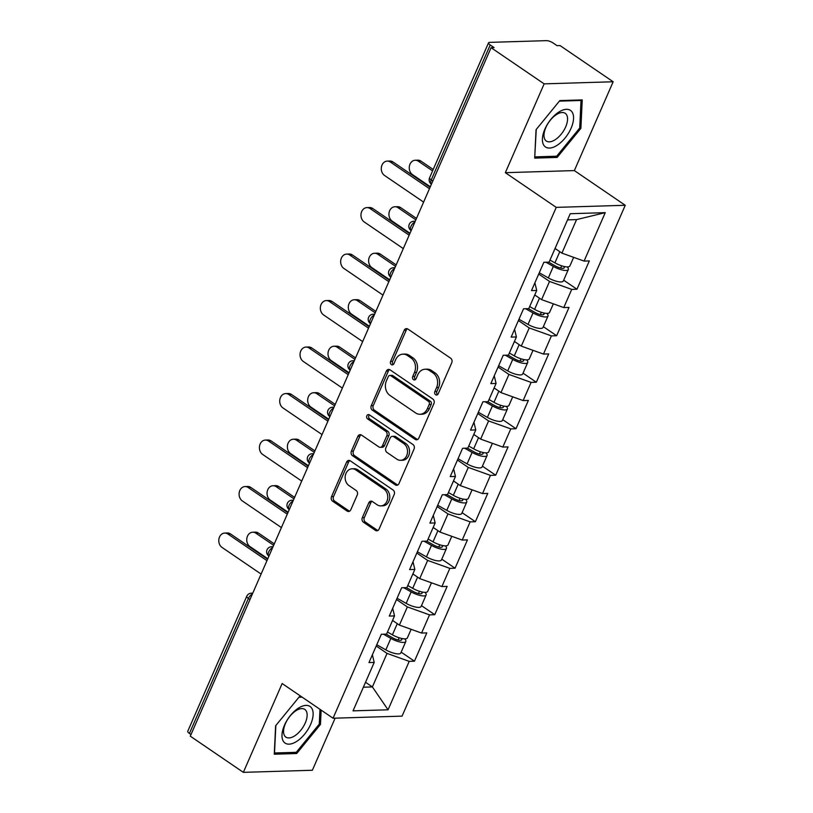 <?xml version="1.0" encoding="UTF-8"?>
<svg xmlns="http://www.w3.org/2000/svg" width="813" height="813" viewBox="0 0 813 813"><rect width="100%" height="100%" fill="white"/><g stroke="black" fill="none" stroke-linecap="round" stroke-linejoin="round"><path stroke-width="1.22" d="M435.616 394.752A2.337 1.89 -91.7 0 0 438.177 393.848L451.754 362.761A3.343 2.703 -91.7 0 0 450.656 358.208L407.841 329.021A3.343 2.703 -91.7 0 0 406.459 328.604A3.343 2.703 -91.7 0 0 404.183 330.332L390.596 361.409A2.337 1.89 -91.7 0 0 393.929 363.685L395.687 359.661A10.701 8.638 -91.7 0 1 402.974 354.143A10.701 8.638 -91.7 0 1 407.394 355.484L410.961 357.923A10.701 8.638 -91.7 0 1 414.478 372.466L412.719 376.49A2.337 1.89 -91.7 0 0 416.053 378.767L417.811 374.742A10.701 8.638 -91.7 0 1 425.097 369.224A10.701 8.638 -91.7 0 1 429.508 370.565L433.075 373.004A10.701 8.638 -91.7 0 1 436.601 387.547L434.843 391.571A2.337 1.89 -91.7 0 0 435.616 394.752M362.324 517.647A3.343 2.703 -91.7 0 0 363.421 522.19L375.433 530.381A3.343 2.703 -91.7 0 0 376.815 530.798A3.343 2.703 -91.7 0 0 379.092 529.08L394.173 494.558A3.343 2.703 -91.7 0 0 393.075 490.005L350.261 460.819A3.343 2.703 -91.7 0 0 348.879 460.402A3.343 2.703 -91.7 0 0 346.602 462.119L331.521 496.641A3.343 2.703 -91.7 0 0 332.619 501.194L347.131 511.082A3.343 2.703 -91.7 0 0 348.513 511.499A3.343 2.703 -91.7 0 0 350.789 509.781L357.242 495.005A3.343 2.703 -91.7 0 0 356.135 490.463L348.94 485.554A8.953 7.226 -91.7 0 1 345.322 475.595A8.953 7.226 -91.7 0 1 352.09 468.786A8.953 7.226 -91.7 0 1 355.779 469.904L383.97 489.121A8.953 7.226 -91.7 0 1 387.588 499.08A8.953 7.226 -91.7 0 1 380.819 505.889A8.953 7.226 -91.7 0 1 377.13 504.771L372.435 501.57A3.343 2.703 -91.7 0 0 371.053 501.143A3.343 2.703 -91.7 0 0 368.777 502.871L362.324 517.647L364.336 517.586A3.343 2.703 -91.7 0 0 365.433 522.129L377.445 530.32A3.343 2.703 -91.7 0 0 377.811 530.523M505.34 172.681L574.354 170.588L613.154 81.767L544.151 83.861L505.34 172.681L556.234 207.376L333.045 718.225L282.152 683.53L243.351 772.35L190.283 736.172L491.072 47.682L494.091 47.591L490.219 44.949L431.225 179.958L432.811 181.035M544.151 83.861L491.072 47.682M415.189 439.396A3.343 2.703 -91.7 0 0 416.561 439.813A3.343 2.703 -91.7 0 0 418.837 438.095L433.929 403.573A3.343 2.703 -91.7 0 0 432.821 399.02L390.006 369.834A3.343 2.703 -91.7 0 0 388.624 369.417A3.343 2.703 -91.7 0 0 386.348 371.135L371.267 405.657A3.343 2.703 -91.7 0 0 372.364 410.209L415.189 439.396L417.201 439.335A3.343 2.703 -91.7 0 0 417.567 439.538M414.051 449.061L398.97 483.583A3.343 2.703 -91.7 0 1 396.693 485.31A3.343 2.703 -91.7 0 1 395.311 484.894L352.496 455.697A3.343 2.703 -91.7 0 1 351.389 451.154L357.852 436.378A3.343 2.703 -91.7 0 1 360.129 434.66A3.343 2.703 -91.7 0 1 361.5 435.077L378.868 446.916A3.343 2.703 -91.7 0 0 380.25 447.333A3.343 2.703 -91.7 0 0 382.527 445.605L386.805 435.809A3.343 2.703 -91.7 0 0 385.708 431.256L367.628 418.939A2.337 1.89 -91.7 0 1 369.417 414.843L412.953 444.518A3.343 2.703 -91.7 0 1 414.051 449.061M556.234 207.376L625.248 205.283L402.059 716.131L333.045 718.225M401.165 652.148L414.447 661.203L426.815 632.89L421.581 633.053L399.407 625.095L392.557 620.421M414.447 661.203L409.213 661.365L388.055 709.8L353.045 710.857L374.204 662.422L368.97 662.585L381.338 634.272L386.571 634.11L394.518 615.929L389.285 616.081L401.652 587.769L406.886 587.616L414.833 569.435L409.6 569.588L421.967 541.275L427.201 541.123L435.138 522.942L429.914 523.094L442.282 494.782L447.516 494.619L455.453 476.438L450.229 476.601L462.597 448.288L467.831 448.126L475.768 429.945L470.534 430.107L482.912 401.795L488.135 401.632L496.082 383.451L490.849 383.614L503.217 355.291L508.45 355.139L516.397 336.958L511.164 337.11L523.531 308.798L528.765 308.645L536.712 290.465L531.478 290.617L543.846 262.304L549.08 262.142L570.238 213.717L605.248 212.65L584.09 261.085L561.915 253.128L555.055 248.453M563.673 280.19L576.945 289.245L589.323 260.922L584.09 261.085M576.945 289.245L571.722 289.398L563.775 307.578L541.6 299.621L534.751 294.956M543.358 326.684L556.641 335.739L569.009 307.426L563.775 307.578M556.641 335.739L551.407 335.891L543.46 354.072L521.285 346.125L514.436 341.45M523.044 373.177L536.326 382.232L548.694 353.919L543.46 354.072M536.326 382.232L531.092 382.395L523.145 400.575L500.971 392.618L494.121 387.943M502.729 419.671L516.011 428.725L528.379 400.413L523.145 400.575M516.011 428.725L510.777 428.888L502.83 447.069L480.656 439.111L473.806 434.437M482.414 466.164L495.696 475.219L508.064 446.906L502.83 447.069M495.696 475.219L490.463 475.381L482.526 493.562L460.341 485.605L453.491 480.93M462.099 512.668L475.381 521.722L487.749 493.4L482.526 493.562M475.381 521.722L470.148 521.875L462.211 540.056L440.036 532.098L433.177 527.434M441.784 559.161L455.067 568.216L467.445 539.903L462.211 540.056M455.067 568.216L449.843 568.368L441.896 586.549L419.721 578.602L412.862 573.927M421.48 605.655L434.752 614.709L447.13 586.397L441.896 586.549M434.752 614.709L429.528 614.872L421.581 633.053M399.407 625.095L407.343 606.915L396.52 599.527M392.689 608.307L394.518 615.929M429.528 614.872L407.343 606.915M419.721 578.602L427.658 560.421L416.835 553.033M412.994 561.803L414.833 569.435M449.843 568.368L427.658 560.421M440.036 532.098L447.973 513.918L437.14 506.54M433.309 515.31L435.138 522.942M470.148 521.875L447.973 513.918M460.341 485.605L468.288 467.424L457.455 460.046M453.624 468.816L455.453 476.438M490.463 475.381L468.288 467.424M480.656 439.111L488.603 420.931L477.77 413.543M473.938 422.323L475.768 429.945M510.777 428.888L488.603 420.931M500.971 392.618L508.918 374.437L498.084 367.049M494.253 375.83L496.082 383.451M531.092 382.395L508.918 374.437M521.285 346.125L529.233 327.944L518.399 320.556M514.568 329.326L516.397 336.958M551.407 335.891L529.233 327.944M541.6 299.621L549.537 281.44L538.714 274.062M534.883 282.833L536.712 290.465M571.722 289.398L549.537 281.44M613.154 81.767L560.086 45.589L557.068 45.68L553.196 43.038A5.112 1.524 23.6 0 0 546.539 40.65L489.599 42.378A5.112 1.524 23.6 0 0 488.552 42.804A5.112 1.524 23.6 0 0 490.219 44.949M561.915 253.128L576.559 219.601L567.545 219.876M605.248 212.65L576.559 219.601M243.351 772.35L312.365 770.257L335.129 718.164M191.004 734.515L189.419 733.438A5.112 1.524 -156.4 0 1 187.752 731.294L246.746 596.285A5.112 1.524 -156.4 0 0 248.412 598.419L189.419 733.438M574.354 170.588L625.248 205.283M363.37 687.209L372.384 686.934L387.039 653.408L376.206 646.02M365.535 682.27L372.384 686.934L388.055 709.8M372.374 654.8L374.204 662.422M409.213 661.365L387.039 653.408M580.889 128.332L582.24 99.908L559.822 100.588L536.052 129.694L534.69 158.118L557.118 157.437L580.889 128.332L579.73 127.539M301.359 696.629L299.397 696.69L275.617 725.785L274.266 754.21L296.684 753.529L320.464 724.424L321.145 710.115M437.577 394.661A2.337 1.89 -91.7 0 1 436.855 391.51L438.614 387.486A10.701 8.638 -91.7 0 0 435.087 372.943L433.075 373.004M425.097 369.224L427.11 369.163A10.701 8.638 -91.7 0 1 431.52 370.504L435.087 372.943M402.974 354.143L404.986 354.082A10.701 8.638 -91.7 0 1 409.406 355.423L412.974 357.862A10.701 8.638 -91.7 0 1 416.49 372.405L414.732 376.429A2.337 1.89 -91.7 0 0 415.453 379.58M407.476 328.818A3.343 2.703 -91.7 0 0 406.195 330.271L392.608 361.348A2.337 1.89 -91.7 0 0 393.329 364.498M389.64 369.63A3.343 2.703 -91.7 0 0 388.36 371.074L373.279 405.596A3.343 2.703 -91.7 0 0 374.376 410.148L417.201 439.335M429.183 404.518A2.337 1.89 -91.7 0 0 428.421 401.337L390.829 375.718A2.337 1.89 -91.7 0 0 388.279 376.622L386.419 380.87A10.701 8.638 -91.7 0 0 389.945 395.423L415.636 412.933A10.701 8.638 -91.7 0 0 420.047 414.274A10.701 8.638 -91.7 0 0 427.333 408.756L429.183 404.518L431.195 404.457A2.337 1.89 -91.7 0 0 430.433 401.276L428.421 401.337M389.864 375.423L391.876 375.362A2.337 1.89 -91.7 0 1 392.842 375.657L430.433 401.276M420.047 414.274L422.059 414.213A10.701 8.638 -91.7 0 0 429.345 408.695L427.333 408.756M431.195 404.457L429.345 408.695M361.135 434.864A3.343 2.703 -91.7 0 0 359.864 436.317L353.401 451.093A3.343 2.703 -91.7 0 0 354.509 455.636L397.323 484.833A3.343 2.703 -91.7 0 0 397.689 485.036M380.25 447.333L382.262 447.272A3.343 2.703 -91.7 0 0 384.539 445.544L388.817 435.748A3.343 2.703 -91.7 0 0 387.72 431.195L369.641 418.878L367.628 418.939M369.468 414.874A2.337 1.89 -91.7 0 0 369.641 418.878M396.886 459.193A8.953 7.226 -91.7 0 0 400.575 460.31A8.953 7.226 -91.7 0 0 407.343 453.502A8.953 7.226 -91.7 0 0 403.726 443.542L393.797 436.774A3.343 2.703 -91.7 0 0 392.415 436.357A3.343 2.703 -91.7 0 0 390.138 438.075L385.86 447.882A3.343 2.703 -91.7 0 0 386.958 452.424L396.886 459.193M400.575 460.31L402.587 460.249A8.953 7.226 -91.7 0 0 409.356 453.441A8.953 7.226 -91.7 0 0 405.738 443.481L403.726 443.542M392.415 436.357L394.427 436.296A3.343 2.703 -91.7 0 1 395.809 436.713L405.738 443.481M372.069 501.357A3.343 2.703 -91.7 0 0 370.789 502.81L364.336 517.586M380.819 505.889L382.832 505.828A8.953 7.226 -91.7 0 0 389.6 499.019A8.953 7.226 -91.7 0 0 385.982 489.06L383.97 489.121M352.09 468.786L354.102 468.725A8.953 7.226 -91.7 0 1 357.791 469.843L385.982 489.06M349.895 460.615A3.343 2.703 -91.7 0 0 348.614 462.058L333.533 496.58A3.343 2.703 -91.7 0 0 334.631 501.133L349.143 511.021A3.343 2.703 -91.7 0 0 349.509 511.235M555.391 156.259L557.118 157.437M319.306 723.641L320.464 724.424M294.967 752.35L296.684 753.529M415.209 160.252L417.821 160.171A7.673 6.189 88.3 0 1 420.982 161.137L418.37 161.218A7.673 6.189 -91.7 0 0 415.209 160.252A7.673 6.189 -91.7 0 0 409.406 166.086A7.673 6.189 -91.7 0 0 412.506 174.622L430.311 186.766M573.653 257.335L569.893 265.942A11.25 3.364 -156.4 0 1 554.913 262.853L549.984 260.069M556.488 249.439L555.005 248.585M432.587 170.903L418.37 161.218M567.2 266.888A11.25 3.364 -156.4 0 1 568.328 269.52A11.25 3.364 -156.4 0 1 553.348 266.43L545.96 262.243M568.328 269.52L563.318 280.993A11.25 3.364 -156.4 0 1 548.338 277.914L539.273 272.772M548.643 262.162L555.188 265.871A6.819 2.033 23.6 0 0 564.273 267.741A6.819 2.033 23.6 0 0 563.816 266.41M433.207 169.47L420.982 161.137M387.242 161.106L389.854 161.025A7.673 6.189 88.3 0 1 393.014 161.98L390.403 162.061A7.673 6.189 -91.7 0 0 387.242 161.106A7.673 6.189 -91.7 0 0 381.439 166.939A7.673 6.189 -91.7 0 0 384.539 175.476L423.603 202.102M393.014 161.98L430.097 187.264M390.403 162.061L429.467 188.697M571.061 128.281A22.154 11.28 124.3 0 0 566.448 109.308A22.154 11.28 124.3 0 0 544.903 129.074A22.154 11.28 124.3 0 0 549.517 148.057A22.154 11.28 124.3 0 0 571.061 128.281M565.675 126.879A16.768 8.547 124.3 0 0 565.228 113.322A16.768 8.547 124.3 0 0 545.879 127.478A16.768 8.547 124.3 0 0 546.326 141.035A16.768 8.547 124.3 0 0 565.675 126.879M534.761 156.746L536.255 129.44M559.374 101.137L581.021 100.487L579.71 128.027L556.671 156.218L534.944 156.879M580.269 99.969L581.021 100.487M296.765 741.354A22.154 11.28 124.3 0 0 313.117 714.749A22.154 11.28 124.3 0 0 298.351 708.194A22.154 11.28 124.3 0 0 281.999 734.81A22.154 11.28 124.3 0 0 296.765 741.354M294.753 735.826A16.768 8.547 124.3 0 0 305.759 721.731A16.768 8.547 124.3 0 0 304.794 709.414A16.768 8.547 124.3 0 0 295.942 710.714A16.768 8.547 124.3 0 0 284.936 724.81A16.768 8.547 124.3 0 0 285.902 737.127A16.768 8.547 124.3 0 0 294.753 735.826M298.95 697.239L302.121 697.137M319.987 709.322L319.275 724.119L296.247 752.32L274.52 752.97L275.831 725.531M394.894 206.746L397.506 206.675A7.673 6.189 88.3 0 1 400.667 207.63L398.055 207.711A7.673 6.189 -91.7 0 0 394.894 206.746A7.673 6.189 -91.7 0 0 389.092 212.589A7.673 6.189 -91.7 0 0 392.191 221.116L409.996 233.26M553.338 303.838L549.578 312.436A11.25 3.364 -156.4 0 1 534.598 309.357L529.68 306.562M536.174 295.932L534.69 295.089M415.86 219.845L398.055 207.711M546.885 313.391A11.25 3.364 -156.4 0 1 548.013 316.013A11.25 3.364 -156.4 0 1 533.033 312.934L525.645 308.737M548.013 316.013L543.003 327.487A11.25 3.364 -156.4 0 1 528.023 324.407L518.958 319.265M528.328 308.655L534.883 312.365A6.819 2.033 23.6 0 0 543.958 314.235A6.819 2.033 23.6 0 0 543.501 312.914M416.48 218.412L400.667 207.63M374.58 253.25L377.191 253.168A7.673 6.189 88.3 0 1 380.352 254.123L377.74 254.205A7.673 6.189 -91.7 0 0 374.58 253.25A7.673 6.189 -91.7 0 0 368.777 259.083A7.673 6.189 -91.7 0 0 371.876 267.619L389.681 279.753M533.023 350.332L529.263 358.929A11.25 3.364 -156.4 0 1 514.283 355.85L509.365 353.055M515.869 342.425L514.375 341.582M395.545 266.339L377.74 254.205M526.57 359.885A11.25 3.364 -156.4 0 1 527.708 362.507A11.25 3.364 -156.4 0 1 512.729 359.427L505.33 355.23M527.708 362.507L522.688 373.98A11.25 3.364 -156.4 0 1 507.708 370.901L498.654 365.759M508.013 355.149L514.568 358.868A6.819 2.033 23.6 0 0 523.643 360.728A6.819 2.033 23.6 0 0 523.186 359.407M396.175 264.906L380.352 254.123M354.265 299.743L356.877 299.662A7.673 6.189 88.3 0 1 360.037 300.617L357.425 300.698A7.673 6.189 -91.7 0 0 354.265 299.743A7.673 6.189 -91.7 0 0 348.462 305.576A7.673 6.189 -91.7 0 0 351.572 314.113L369.366 326.247M512.708 396.825L508.948 405.423A11.25 3.364 -156.4 0 1 493.969 402.344L489.05 399.549M495.554 388.919L494.06 388.075M375.23 312.832L357.425 300.698M506.255 406.378A11.25 3.364 -156.4 0 1 507.393 409A11.25 3.364 -156.4 0 1 492.414 405.921L485.015 401.724M507.393 409L502.373 420.473A11.25 3.364 -156.4 0 1 487.394 417.394L478.339 412.252M487.698 401.642L494.253 405.362A6.819 2.033 23.6 0 0 503.328 407.232A6.819 2.033 23.6 0 0 502.881 405.9M375.86 311.399L360.037 300.617M333.95 346.236L336.562 346.155A7.673 6.189 88.3 0 1 339.732 347.121L337.11 347.192A7.673 6.189 -91.7 0 0 333.95 346.236A7.673 6.189 -91.7 0 0 328.157 352.07A7.673 6.189 -91.7 0 0 331.257 360.606L349.062 372.74M492.393 443.319L488.643 451.916A11.25 3.364 -156.4 0 1 473.664 448.837L468.735 446.042M475.239 435.412L473.745 434.569M354.915 359.336L337.11 347.192M485.94 452.871A11.25 3.364 -156.4 0 1 487.078 455.493A11.25 3.364 -156.4 0 1 472.099 452.414L464.701 448.217M487.078 455.493L482.068 466.977A11.25 3.364 -156.4 0 1 467.089 463.888L458.024 458.745M467.384 448.136L473.938 451.855A6.819 2.033 23.6 0 0 483.013 453.725A6.819 2.033 23.6 0 0 482.566 452.394M355.545 357.893L339.732 347.121M313.635 392.73L316.257 392.649A7.673 6.189 88.3 0 1 319.418 393.614L316.796 393.695A7.673 6.189 -91.7 0 0 313.635 392.73A7.673 6.189 -91.7 0 0 307.842 398.563A7.673 6.189 -91.7 0 0 310.942 407.1L328.747 419.244M472.079 489.812L468.329 498.42A11.25 3.364 -156.4 0 1 453.349 495.33L448.42 492.536M454.924 481.916L453.43 481.062M334.6 405.829L316.796 393.695M465.625 499.365A11.25 3.364 -156.4 0 1 466.764 501.997A11.25 3.364 -156.4 0 1 451.784 498.908L444.396 494.721M466.764 501.997L461.754 513.47A11.25 3.364 -156.4 0 1 446.774 510.381L437.709 505.249M447.079 494.639L453.624 498.349A6.819 2.033 23.6 0 0 462.699 500.219A6.819 2.033 23.6 0 0 462.251 498.887M335.23 404.396L319.418 393.614M366.927 207.6L369.539 207.518A7.673 6.189 88.3 0 1 372.7 208.474L370.088 208.555A7.673 6.189 -91.7 0 0 366.927 207.6A7.673 6.189 -91.7 0 0 361.124 213.433A7.673 6.189 -91.7 0 0 364.224 221.969L403.299 248.605M372.7 208.474L409.782 233.758M370.088 208.555L409.152 235.191M346.612 254.093L349.224 254.012A7.673 6.189 88.3 0 1 352.385 254.967L349.773 255.048A7.673 6.189 -91.7 0 0 346.612 254.093A7.673 6.189 -91.7 0 0 340.81 259.926A7.673 6.189 -91.7 0 0 343.909 268.463L382.984 295.099M352.385 254.967L389.468 280.251M349.773 255.048L388.838 281.684M326.298 300.586L328.909 300.505A7.673 6.189 88.3 0 1 332.07 301.471L329.458 301.542A7.673 6.189 -91.7 0 0 326.298 300.586A7.673 6.189 -91.7 0 0 320.495 306.42A7.673 6.189 -91.7 0 0 323.604 314.956L362.669 341.592M332.07 301.471L369.153 326.745M329.458 301.542L368.523 328.178M305.983 347.08L308.594 346.999A7.673 6.189 88.3 0 1 311.765 347.964L309.143 348.045A7.673 6.189 -91.7 0 0 305.983 347.08A7.673 6.189 -91.7 0 0 300.19 352.923A7.673 6.189 -91.7 0 0 303.29 361.45L342.354 388.086M311.765 347.964L348.838 373.238M309.143 348.045L348.218 374.671M285.668 393.573L288.29 393.502A7.673 6.189 88.3 0 1 291.45 394.457L288.828 394.539A7.673 6.189 -91.7 0 0 285.668 393.573A7.673 6.189 -91.7 0 0 279.875 399.417A7.673 6.189 -91.7 0 0 282.975 407.953L322.039 434.579M291.45 394.457L328.523 419.732M288.828 394.539L327.903 421.175M293.32 439.223L295.942 439.152A7.673 6.189 88.3 0 1 299.103 440.107L296.491 440.189A7.673 6.189 -91.7 0 0 293.32 439.223A7.673 6.189 -91.7 0 0 287.528 445.067A7.673 6.189 -91.7 0 0 290.627 453.593L308.432 465.737M451.774 536.316L448.014 544.913A11.25 3.364 -156.4 0 1 433.034 541.834L428.105 539.039M434.609 528.409L433.126 527.566M314.285 452.323L296.491 440.189M445.321 545.858A11.25 3.364 -156.4 0 1 446.449 548.49A11.25 3.364 -156.4 0 1 431.469 545.411L424.081 541.214M446.449 548.49L441.439 559.964A11.25 3.364 -156.4 0 1 426.459 556.885L417.394 551.742M426.764 541.133L433.309 544.842A6.819 2.033 23.6 0 0 442.394 546.712A6.819 2.033 23.6 0 0 441.937 545.391M314.916 450.89L299.103 440.107M265.353 440.077L267.975 439.996A7.673 6.189 88.3 0 1 271.136 440.951L268.524 441.032A7.673 6.189 -91.7 0 0 265.353 440.077A7.673 6.189 -91.7 0 0 259.56 445.91A7.673 6.189 -91.7 0 0 262.66 454.447L301.725 481.083M271.136 440.951L308.218 466.235M268.524 441.032L307.588 467.668M273.016 485.727L275.627 485.646A7.673 6.189 88.3 0 1 278.788 486.601L276.176 486.682A7.673 6.189 -91.7 0 0 273.016 485.727A7.673 6.189 -91.7 0 0 267.213 491.56A7.673 6.189 -91.7 0 0 270.312 500.097L288.117 512.231M431.459 582.809L427.699 591.407A11.25 3.364 -156.4 0 1 412.719 588.327L407.791 585.533M414.295 574.903L412.811 574.059M293.981 498.816L276.176 486.682M425.006 592.362A11.25 3.364 -156.4 0 1 426.134 594.984A11.25 3.364 -156.4 0 1 411.154 591.905L403.766 587.708M426.134 594.984L421.124 606.457A11.25 3.364 -156.4 0 1 406.144 603.378L397.079 598.236M406.449 587.626L412.994 591.346A6.819 2.033 23.6 0 0 422.079 593.205A6.819 2.033 23.6 0 0 421.622 591.884M294.601 497.383L278.788 486.601M245.048 486.57L247.66 486.489A7.673 6.189 88.3 0 1 250.821 487.444L248.209 487.526A7.673 6.189 -91.7 0 0 245.048 486.57A7.673 6.189 -91.7 0 0 239.246 492.404A7.673 6.189 -91.7 0 0 242.345 500.94L281.41 527.576M250.821 487.444L287.904 512.729M248.209 487.526L287.274 514.162M252.701 532.22L255.312 532.139A7.673 6.189 88.3 0 1 258.473 533.094L255.861 533.176A7.673 6.189 -91.7 0 0 252.701 532.22A7.673 6.189 -91.7 0 0 246.898 538.054A7.673 6.189 -91.7 0 0 249.998 546.59L267.802 558.724M411.144 629.303L407.384 637.9A11.25 3.364 -156.4 0 1 392.405 634.821L387.486 632.026M393.98 621.396L392.496 620.553M273.666 545.31L255.861 533.176M404.691 638.855A11.25 3.364 -156.4 0 1 405.819 641.477A11.25 3.364 -156.4 0 1 390.84 638.398L383.451 634.201M405.819 641.477L400.809 652.951A11.25 3.364 -156.4 0 1 385.829 649.872L376.765 644.729M386.134 634.12L392.689 637.839A6.819 2.033 23.6 0 0 401.764 639.709A6.819 2.033 23.6 0 0 401.307 638.378M274.286 543.877L258.473 533.094M224.734 533.064L227.345 532.982A7.673 6.189 88.3 0 1 230.506 533.948L227.894 534.019A7.673 6.189 -91.7 0 0 224.734 533.064A7.673 6.189 -91.7 0 0 218.931 538.897A7.673 6.189 -91.7 0 0 222.03 547.434L261.105 574.069M230.506 533.948L267.589 559.222M227.894 534.019L266.959 560.655M429.559 177.823A5.112 1.524 23.6 0 0 431.225 179.958A5.112 2.602 124.3 0 0 431.368 184.094A5.112 5.112 0 0 1 429.559 177.823L488.552 42.804M249.987 599.496L248.412 598.419A5.112 2.602 -55.7 0 1 252.345 594.11M415.138 221.492A5.112 4.126 88.3 0 0 413.776 221.258A5.112 5.112 0 0 0 411.053 230.587A5.112 2.602 124.3 0 1 410.911 226.451A5.112 2.602 -55.7 0 1 414.854 222.142M394.823 267.985A5.112 4.126 88.3 0 0 393.462 267.751A5.112 5.112 0 0 0 390.738 277.081A5.112 2.602 124.3 0 1 390.606 272.955A5.112 2.602 -55.7 0 1 394.539 268.636M374.508 314.489A5.112 4.126 88.3 0 0 373.157 314.245A5.112 5.112 0 0 0 370.423 323.574A5.112 2.602 124.3 0 1 370.291 319.448A5.112 2.602 -55.7 0 1 374.224 315.129M354.194 360.982A5.112 4.126 88.3 0 0 352.842 360.738A5.112 5.112 0 0 0 350.118 370.078A5.112 2.602 124.3 0 1 349.976 365.941A5.112 2.602 -55.7 0 1 353.909 361.633M333.879 407.476A5.112 4.126 88.3 0 0 332.527 407.232A5.112 5.112 0 0 0 329.804 416.571A5.112 2.602 124.3 0 1 329.661 412.435A5.112 2.602 -55.7 0 1 333.604 408.126M313.574 453.969A5.112 4.126 88.3 0 0 312.212 453.735A5.112 5.112 0 0 0 309.489 463.064A5.112 2.602 124.3 0 1 309.346 458.928A5.112 2.602 -55.7 0 1 313.29 454.619M293.259 500.462A5.112 4.126 88.3 0 0 291.897 500.229A5.112 5.112 0 0 0 289.174 509.558A5.112 2.602 124.3 0 1 289.032 505.432A5.112 2.602 -55.7 0 1 292.975 501.113M272.944 546.966A5.112 4.126 88.3 0 0 271.583 546.722A5.112 5.112 0 0 0 268.859 556.051A5.112 2.602 124.3 0 1 268.727 551.925A5.112 2.602 -55.7 0 1 272.66 547.606M246.746 596.285A5.112 5.112 0 0 1 251.268 593.216A5.112 4.126 88.3 0 1 252.63 593.46M438.614 387.486L436.601 387.547M431.52 370.504L429.508 370.565M414.732 376.429L412.719 376.49M416.49 372.405L414.478 372.466M412.974 357.862L410.961 357.923M409.406 355.423L407.394 355.484M392.608 361.348L390.596 361.409M406.195 330.271L404.183 330.332M436.855 391.51L434.843 391.571M374.376 410.148L372.364 410.209M373.279 405.596L371.267 405.657M388.36 371.074L386.348 371.135M392.842 375.657L390.829 375.718M397.323 484.833L395.311 484.894M354.509 455.636L352.496 455.697M353.401 451.093L351.389 451.154M359.864 436.317L357.852 436.378M384.539 445.544L382.527 445.605M388.817 435.748L386.805 435.809M387.72 431.195L385.708 431.256M395.809 436.713L393.797 436.774M370.789 502.81L368.777 502.871M357.791 469.843L355.779 469.904M349.143 511.021L347.131 511.082M334.631 501.133L332.619 501.194M333.533 496.58L331.521 496.641M348.614 462.058L346.602 462.119M377.445 530.32L375.433 530.381M365.433 522.129L363.421 522.19M560.665 268.046L561.651 265.81M554.913 262.853L559.791 251.684M548.338 277.914L553.348 266.43M540.35 314.54L541.336 312.304M534.598 309.357L539.476 298.178M528.023 324.407L533.033 312.934M520.046 361.043L521.021 358.797M514.283 355.85L519.172 344.671M507.708 370.901L512.729 359.427M499.731 407.537L500.706 405.291M493.969 402.344L498.857 391.175M487.394 417.394L492.414 405.921M479.416 454.03L480.392 451.794M473.664 448.837L478.542 437.668M467.089 463.888L472.099 452.414M459.101 500.523L460.077 498.288M453.349 495.33L458.227 484.162M446.774 510.381L451.784 498.908M438.786 547.017L439.762 544.781M433.034 541.834L437.912 530.655M426.459 556.885L431.469 545.411M418.471 593.52L419.457 591.275M412.719 588.327L417.597 577.149M406.144 603.378L411.154 591.905M398.157 640.014L399.142 637.768M392.405 634.821L397.283 623.652M385.829 649.872L390.84 638.398M413.776 221.258L415.26 221.207M393.462 267.751L394.945 267.701M373.157 314.245L374.63 314.204M352.842 360.738L354.326 360.698M332.527 407.232L334.011 407.191M312.212 453.735L313.696 453.684M291.897 500.229L293.381 500.178M271.583 546.722L273.066 546.682M251.268 593.216L252.752 593.175"/></g></svg>

